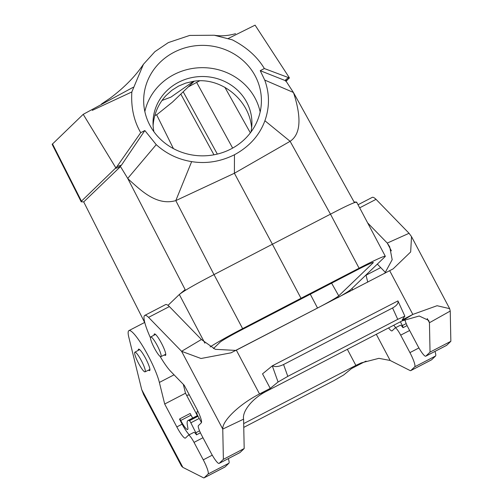 <?xml version="1.0" encoding="UTF-8"?>
<svg xmlns="http://www.w3.org/2000/svg" width="503" height="503" viewBox="0 0 503 503"><rect width="100%" height="100%" fill="white"/><g stroke="black" fill="none" stroke-linecap="round" stroke-linejoin="round"><path stroke-width="0.75" d="M337.676 297.763A35.323 1.723 152.1 0 0 351.006 289.395L384.996 256.744A35.323 1.723 152.1 0 0 385.304 256.253A35.323 1.723 152.1 0 0 359.092 268.212L301.008 298.285L272.393 244.238L330.484 214.165L290.118 141.305C300.278 134.502 301.681 119.129 294.343 95.186L293.412 92.464L354.087 201.973L356.646 202.124M330.49 214.177C341.336 208.449 349.157 204.658 353.961 202.803C356.262 201.948 357.105 201.873 356.495 202.583M204.891 343.184L179.32 294.507C184.029 290.753 195.592 284.12 214.014 274.607L242.628 328.635L301.008 298.285M210.141 346.932A35.323 1.723 -27.9 0 1 242.628 328.635M134.81 352.245A11.066 1.861 62.6 0 1 134.879 352.194A11.066 1.861 62.6 0 1 141.632 361.154A11.066 1.861 62.6 0 1 145.071 371.843A11.066 1.861 62.6 0 1 138.444 363.103A11.066 1.861 62.6 0 1 134.81 352.245M150.642 337.035A11.066 1.861 62.6 0 1 150.711 336.985A11.066 1.861 62.6 0 1 157.332 345.693A11.066 1.861 62.6 0 1 160.985 356.577A11.066 1.861 62.6 0 1 160.903 356.633A11.066 1.861 62.6 0 1 154.276 347.894A11.066 1.861 62.6 0 1 150.642 337.035M264.352 68.54L260.233 70.678L264.723 80.059L293.412 92.464L285.823 80.807L285.685 79.719L288.521 77.619L264.352 68.54C257.391 56.852 246.709 47.282 232.304 39.831L214.234 35.241C220.886 36.342 227.991 35.826 235.542 33.695M264.723 80.059C269.646 93.552 269.702 107.108 264.899 120.739C259.561 135.263 249.419 146.599 234.461 154.754C220.503 161.67 206.23 163.959 191.649 161.626C178.119 159.426 166.317 153.767 156.238 144.644L144.845 130.541L140.727 132.679C133.873 120.934 130.912 107.359 131.836 91.955L143.443 64.265L154.905 51.658L168.335 42.592L189.719 35.424L214.234 35.241M174.038 52.262A58.87 55.242 -179.8 0 1 261.409 100.795A58.87 55.242 -179.8 0 1 202.363 155.848A58.87 55.242 -179.8 0 1 143.669 100.424A58.87 55.242 -179.8 0 1 174.038 52.262M144.644 322.454L83.712 201.917L120.5 166.581L127.724 178.427L185.148 289.621L179.32 294.507M213.442 348.579L220.056 342.229A21.195 1.037 152.1 0 1 241.277 330.037L357.281 269.847A21.195 1.037 -27.9 0 1 373.333 262.503A21.195 1.037 -27.9 0 1 373.151 262.799L338.745 295.846A21.195 1.037 -27.9 0 1 317.525 308.043L235.517 350.591M213.951 154.805L180.803 94.092M194.221 81.203L172.428 102.14L156.785 114.722M250.349 132.855L224.841 87.226M199.653 80.813L188.304 86.887M133.15 87.308L83.209 114.332L115.847 167.851L81.448 201.175L81.172 201.747L83.712 201.917M83.209 114.332L52.155 144.336L81.247 201.885M191.649 161.626L175.799 200.615L214.001 274.594L272.393 244.238L234.404 173.252L290.118 141.305L264.899 120.739M156.238 144.644L127.724 178.427L129.548 180.244C141.406 190.8 156.785 206.01 175.799 200.615L234.404 173.252L234.461 154.754M286.106 81.241L289.388 77.814L255.09 25.15L228.054 38.593M179.181 294.632L168.002 305.378M285.823 80.807L260.233 70.678M140.727 132.679L116.922 166.644L121.487 165.116L144.845 130.541M121.487 165.116L119.161 167.216L115.64 168.329M131.836 91.955L92.275 110.371M116.922 166.644L115.847 167.851M288.521 77.619L289.388 77.814M153.101 125.643C153.987 113.974 158.3 103.932 166.047 95.526L171.881 90.295L178.515 86.107L185.764 83.089L193.448 81.31C220.767 76.645 249.45 99.632 251.632 127.944M154.786 115.633L156.603 114.728M193.605 81.285L170.894 97.142L161.972 100.481M153.924 131.742A49.451 46.402 -179.8 0 1 153.019 122.757A49.451 46.402 -179.8 0 1 178.527 82.303A49.451 46.402 -179.8 0 1 251.921 123.072A49.451 46.402 -179.8 0 1 250.953 132.056M260.164 111.949A58.87 55.242 0.2 0 0 173.963 74.57A58.87 55.242 0.2 0 0 144.845 111.578M143.424 394.151L181.552 466.162L182.885 467.381L203.426 477.768A14.128 2.377 -117.4 0 0 204.08 477.85A14.128 2.377 -117.4 0 0 204.174 477.781L208.085 474.021A14.128 2.377 -117.4 0 0 203.269 459.836L194.026 442.376A9.419 1.584 -117.4 0 0 188.493 435.158A9.419 1.584 -117.4 0 0 188.43 435.202L185.481 438.031A14.6 2.458 62.6 0 1 185.387 438.107A14.6 2.458 62.6 0 1 176.817 426.921L164.688 404.016L159.376 382.437A32.965 5.546 -117.4 0 0 144.254 348.68A32.965 5.546 -117.4 0 0 128.919 330.616A32.965 5.546 -117.4 0 0 128.636 336.507L141.714 389.618L143.644 394.566M189.304 434.737A14.6 2.458 62.6 0 1 182.143 424.155L179.502 419.162L179.86 418.823L180.74 420.483A11.776 1.981 -117.4 0 0 187.65 429.505A11.776 1.981 -117.4 0 0 187.845 427.871L187.374 425.123A32.965 5.546 62.6 0 1 187.915 420.546A32.965 5.546 62.6 0 1 189.291 420.665L189.424 420.722A2.358 0.396 62.6 0 1 190.851 422.797L195.837 432.743A2.358 0.396 62.6 0 1 196.497 434.831A9.419 1.584 -117.4 0 0 193.825 432.391L188.493 435.158M388.567 327.925A14.6 2.458 -117.4 0 0 392.044 330.886A14.6 2.458 -117.4 0 0 392.145 330.811L395.094 327.981A9.419 1.584 -117.4 0 1 395.157 327.937L400.338 325.246A9.419 1.584 -117.4 0 1 402.985 327.705L407.09 325.579L402.985 327.705M395.823 327.591A14.6 2.458 62.6 0 1 393.742 325.24M365.989 275.003A32.965 5.546 62.6 0 1 366.039 275.21L367.75 282.164M410.737 370.629A14.128 2.377 -117.4 0 0 410.838 370.56L431.649 359.758A14.128 2.377 -117.4 0 1 431.549 359.827L410.737 370.629A14.128 2.377 -117.4 0 1 410.09 370.548L390.158 360.469L378.891 358.337L361.261 362.889L355.866 365.398L347.347 349.308M431.649 359.758L435.56 356.005L414.749 366.8L410.838 370.56M414.749 366.8A14.128 2.377 -117.4 0 0 409.932 352.616L418.924 347.944M409.631 330.509L400.684 335.149L409.932 352.616M400.684 335.149A9.419 1.584 -117.4 0 0 395.157 327.937M197.371 415.641L185.5 393.22L183.312 384.342M228.318 458.629A14.128 2.377 62.6 0 1 228.896 463.225L208.085 474.021M204.174 477.781L224.986 466.985L228.896 463.225M224.986 466.985A14.128 2.377 62.6 0 1 224.885 467.054L204.08 477.85M138.275 350.352A12.078 2.031 62.6 0 1 138.539 349.151A12.078 2.031 62.6 0 1 145.631 358.413A12.078 2.031 62.6 0 1 149.668 370.598A12.078 2.031 62.6 0 1 148.53 370.126M189.335 394.937L186.582 395.264M243.76 427.399L333.954 380.601L343.687 374.968L351.515 368.58L362.229 363.021L355.866 365.398L243.678 423.608M185.5 393.22L164.688 404.016M200.427 432.8L196.472 434.85L200.42 432.794M435.56 356.005A14.128 2.377 -117.4 0 0 434.976 351.408M349.723 290.413L349.742 291.507M362.229 363.021L366.058 361.091M400.432 321.769L402.35 325.598A2.358 0.396 62.6 0 1 403.01 327.686M192.687 418.068A11.776 1.981 -117.4 0 1 191.046 415.138L190.159 413.479L179.86 418.823M169.379 306.566A32.965 5.546 -117.4 0 0 165.562 304.611L144.751 315.406A32.965 5.546 62.6 0 1 148.567 317.362L169.379 306.566L201.414 339.5L215.315 349.327L236.171 350.428M219.214 463.332L240.025 452.537L244.188 448.538L243.59 419.156L222.76 429.072L223.376 459.333L219.214 463.332A14.128 2.377 62.6 0 1 219.119 463.401A14.128 2.377 62.6 0 1 210.826 452.574L201.584 435.114A9.419 1.584 62.6 0 1 198.371 425.657L201.313 422.828A14.6 2.458 -117.4 0 0 196.34 408.166L184.211 385.267L170.794 371.465A32.965 5.546 62.6 0 1 160.067 356.357M240.025 452.537A14.128 2.377 62.6 0 1 239.931 452.606L219.119 463.401M367.655 222.911L387.266 243.075L409.065 233.291L411.523 236.636L410.668 251.959L393.139 268.866L231.003 352.836L201.005 358.501L181.589 351.314L148.567 317.362M385.568 272.588L377.457 264.245A32.965 5.546 62.6 0 1 377.325 264.113M404.915 319.531A9.419 1.584 -117.4 0 0 408.247 327.893L417.49 345.354A14.128 2.377 -117.4 0 0 425.783 356.181A14.128 2.377 -117.4 0 0 425.878 356.105L446.689 345.31A14.128 2.377 62.6 0 1 446.595 345.379L425.783 356.181M427.236 318.556L429.443 322.731L428.682 320.43L419.206 316.01L402.293 320.807L412.825 314.419L437.063 305.717L449.651 308.653L450.235 311.055L429.443 322.731L430.04 352.106L425.878 356.105M358.035 204.746L372.226 197.383A32.965 5.546 62.6 0 1 376.043 199.345L359.67 207.833M376.043 199.345L409.065 233.291M450.235 311.055L450.851 341.311L446.689 345.31M430.04 352.106L450.851 341.311M384.757 273.336L392.183 259.705L389.718 246.841L387.266 243.075L391.391 250.865M389.712 270.771L412.825 314.419L402.111 319.977L404.858 316.154L397.741 319.336L287.804 376.37L278.071 382.003L272.299 365.876L262.535 373.848L270.237 388.398L259.523 393.956L265.892 391.573C251.827 398.841 242.05 411.674 243.59 419.156M402.293 320.807L265.892 391.573M278.071 382.003L270.237 388.398M397.741 319.336L392.573 307.974L283.566 364.53L287.804 376.37M392.573 307.974C396.792 305.579 398.577 303.227 397.93 300.913L272.444 365.763C275.172 367.14 278.876 366.731 283.566 364.53M150.454 337.827A32.965 5.546 62.6 0 1 144.751 315.406M154.107 335.149A12.078 2.031 62.6 0 1 154.371 333.948A12.078 2.031 62.6 0 1 161.463 343.203A12.078 2.031 62.6 0 1 165.5 355.388A12.078 2.031 62.6 0 1 164.362 354.917M244.188 448.538L223.376 459.333M236.41 350.302L259.523 393.956C239.07 404.406 222.062 421.074 222.76 429.072L181.589 351.314L201.414 339.5M197.824 411.114A32.965 5.546 -117.4 0 0 197.666 411.177A32.965 5.546 -117.4 0 0 196.887 413.365L196.887 413.554A2.358 0.396 -117.4 0 0 197.88 416.044L201.489 422.507M359.092 268.212L330.477 214.165M317.525 308.043L310.288 294.23M196.642 82.379L232.644 148.089M217.327 154.081L183.199 91.791M52.469 143.852L81.448 201.175M289.187 78.286L285.497 81.121M331.609 283.17L338.745 295.846M182.143 424.155L176.817 426.921M352.018 288.426L352.804 289.917M376.301 334.288L390.158 360.469M174.051 374.823L159.376 382.437M141.714 389.618L182.885 467.381M202.967 437.736L194.026 442.376M203.269 459.836L212.26 455.171M380.714 267.596L366.039 275.21M406.21 323.592L402.35 325.598M197.949 416.17L189.291 420.665M198.006 416.27L189.424 420.722M199.226 418.452L190.851 422.797M199.546 430.813L195.837 432.743M191.046 415.138L180.74 420.483M356.677 202.181L385.304 256.253M145.071 371.843L149.932 369.428M134.879 352.194L139.652 349.61M160.903 356.633L165.764 354.219M150.711 336.985L155.484 334.401M101.449 104.058L110.226 98.116C124.285 87.572 135.357 76.286 143.443 64.265L143.443 64.265M173.428 148.611L156.609 114.728M128.919 330.616L144.732 322.41M197.597 415.522L187.915 420.546M449.651 308.653L411.712 236.995M404.858 316.154L397.93 300.907"/></g></svg>
